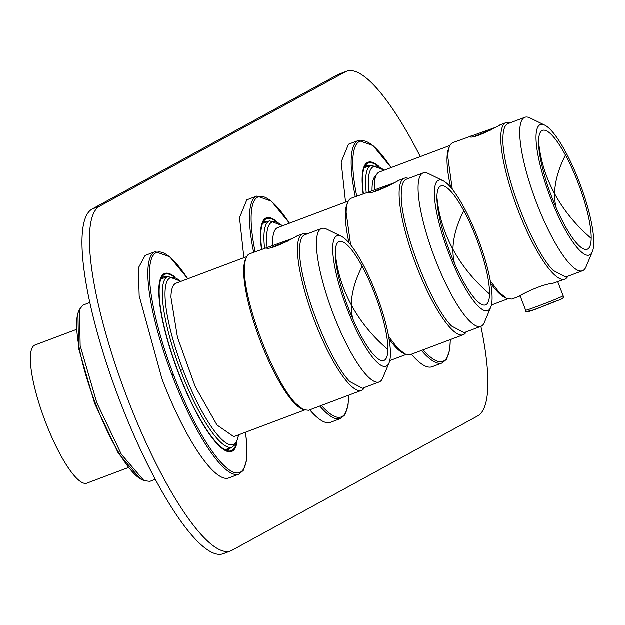 <?xml version="1.0" encoding="UTF-8"?>
<svg xmlns="http://www.w3.org/2000/svg" width="625" height="625" viewBox="0 0 625 625"><rect width="100%" height="100%" fill="white"/><g stroke="black" fill="none" stroke-linecap="round" stroke-linejoin="round"><path stroke-width="0.94" d="M142.695 479.961A92.211 21.523 -110.6 0 1 95.391 403.281A92.211 21.523 -110.6 0 1 79.039 310.711M173.438 276.484A94.266 22 69.4 0 0 165.016 274.258A94.266 22 69.4 0 0 178.328 372.133A94.266 22 69.4 0 0 231.383 450.719A94.266 22 69.4 0 0 236.258 443.5M275.094 220.883A94.266 22 69.4 0 0 266.672 218.656A94.266 22 69.4 0 0 261.742 249.266M376.75 165.281A94.266 22 69.4 0 0 368.328 163.055A94.266 22 69.4 0 0 363.398 193.664M372.055 190.625A80.125 18.703 -110.6 0 1 376.172 175.328M373.953 178.016A80.125 18.703 -110.6 0 1 375.078 178.555M128.156 467.648L86.906 483.164A73.773 17.219 -110.6 0 1 45.383 421.664A73.773 17.219 -110.6 0 1 34.961 345.07L76.219 329.555M89.82 302.547L83.078 305.102L79.539 309.352L77.953 313.141L78.57 348.258L94.672 403.523L118.406 453.383L140.281 478.852L143.969 480.656L149.883 481.375L155.305 479.336M79.539 309.352L80.172 345.656L96.828 402.789L121.359 454.32L143.969 480.656M225.672 450.094A92.211 21.523 69.4 0 0 228.055 449.781A92.211 21.523 69.4 0 0 228.477 449.602A92.211 21.523 69.4 0 0 230.687 447.695M166.484 276.992A92.211 21.523 69.4 0 0 163.125 277.164A92.211 21.523 69.4 0 0 162.703 277.344A92.211 21.523 69.4 0 0 161.133 278.492M175.055 277.133A95.086 22.195 69.4 0 0 164.289 273.68A95.086 22.195 69.4 0 0 160.719 277.969A95.086 22.195 69.4 0 0 178.156 372.219A95.086 22.195 69.4 0 0 225.711 450.758A95.086 22.195 69.4 0 0 232.109 451.297A95.086 22.195 69.4 0 0 237.039 441.945M173.406 374.523L172.023 375.07A118.852 27.742 69.4 0 0 238.922 474.156L228.852 477.945A118.852 27.742 69.4 0 1 161.953 378.859L139.188 295.867L138.375 267.938L145.172 255.453L155.242 251.664A118.852 27.742 69.4 0 0 171.836 374.586L173.219 374.039A117.625 27.453 69.4 0 0 173.406 374.523A117.625 27.453 69.4 0 0 227.328 468.484A117.625 27.453 69.4 0 0 245.484 432.281M268.141 221.391A92.211 21.523 69.4 0 0 264.781 221.563A92.211 21.523 69.4 0 0 264.359 221.742A92.211 21.523 69.4 0 0 262.789 222.891M276.711 221.531A95.086 22.195 69.4 0 0 265.945 218.078A95.086 22.195 69.4 0 0 262.375 222.367A95.086 22.195 69.4 0 0 261.484 249.359M243.898 257.727L239.523 217.688L246.828 199.852L256.898 196.062A118.852 27.742 69.4 0 0 253.633 252.312M309.742 409.859A118.852 27.742 69.4 0 0 330.508 422.344L340.578 418.555L344.914 414.867L348.055 405.445L348.695 395.211M369.797 165.789A92.211 21.523 69.4 0 0 366.438 165.961A92.211 21.523 69.4 0 0 366.016 166.141A92.211 21.523 69.4 0 0 364.445 167.289M378.367 165.93A95.086 22.195 69.4 0 0 367.602 162.477A95.086 22.195 69.4 0 0 364.031 166.766A95.086 22.195 69.4 0 0 363.141 193.758M345.555 202.125L341.18 162.086L348.484 144.25L358.555 140.461A118.852 27.742 69.4 0 0 355.289 196.711M411.398 354.258A118.852 27.742 69.4 0 0 432.164 366.742L442.234 362.953L446.57 359.266L449.711 349.844L450.352 339.609M420.289 156.648A184.43 43.047 69.4 0 0 346.578 71.289L339.117 74.094A184.43 43.047 69.4 0 0 337.82 74.688L92.148 209.063A184.43 43.047 69.4 0 0 120.25 401.938A184.43 43.047 69.4 0 0 223.297 553.711L230.758 550.906A184.43 43.047 69.4 0 0 232.055 550.312L477.719 415.938A184.43 43.047 69.4 0 0 480.891 326.375A81.969 19.133 69.4 0 0 484.352 322.508L490.695 307.375A69.672 16.258 69.4 0 0 492.094 298.695A69.672 16.258 69.4 0 0 474.742 230.328A69.672 16.258 69.4 0 0 443.078 180.758A69.672 16.258 69.4 0 0 434.375 192.18A69.672 16.258 69.4 0 0 458.414 275.398A69.672 16.258 69.4 0 0 490.695 307.375M346.578 71.289A184.43 43.047 69.4 0 0 345.281 71.883L99.609 206.258A184.43 43.047 69.4 0 0 127.711 399.133A184.43 43.047 69.4 0 0 230.758 550.906M489.547 294A63.523 14.828 69.4 0 0 463.82 210.727A63.523 14.828 69.4 0 0 436.922 196.883A63.523 14.828 69.4 0 0 437.242 203.883A63.523 14.828 69.4 0 0 462.648 280.148A63.523 14.828 69.4 0 0 471.07 293.82A63.523 14.828 69.4 0 0 489.547 294A184.43 154.453 -179 0 1 452.961 249.305A184.43 91.133 151.5 0 1 463.82 210.727M418.094 186.992A81.969 19.133 69.4 0 0 442.367 276.352A81.969 19.133 69.4 0 0 480.898 326.367L464.117 332.68L451.578 326.078C430.109 304.898 399.594 224.297 401.305 193.305A81.969 19.133 69.4 0 1 406.406 179.242L423.187 172.93A81.969 19.133 69.4 0 0 418.094 186.992M443.078 180.758L428.328 173.555A81.969 19.133 69.4 0 0 423.187 172.93M408.508 178.445A83.609 19.516 69.4 0 0 404.336 178.266A83.609 19.516 69.4 0 0 399.133 192.617A83.609 19.516 69.4 0 0 450.414 328.039A83.609 19.516 69.4 0 0 463.203 334.781A83.609 19.516 69.4 0 0 466.219 331.891M388.656 336.57L397.445 347.961L404.992 354.062L410.234 354.703L463.203 334.781M394.094 182.914L351.367 198.188A83.609 19.516 69.4 0 0 347.844 202.125A83.609 19.516 69.4 0 0 346.172 212.539L350.641 244.867M368.742 191.656L367.594 192.367L368.273 192.555C373.906 194.586 403.523 177.938 397.711 180.922M404.336 178.266L398.188 180.586M347.844 202.125L347 204.141A81.969 19.133 69.4 0 0 345.359 214.352A81.969 19.133 69.4 0 0 349.016 242.898M389.062 338.945A81.969 19.133 69.4 0 0 395.625 347.117A81.969 19.133 69.4 0 0 403.023 353.102L404.984 354.062M389.156 185.641A16.391 0.523 -21.1 0 0 373.297 191.844M348.344 201.078L277.711 227.641A81.969 19.133 69.4 0 0 272.617 241.711L272.672 245.594M388.32 186.07A13.117 0.422 -21.1 0 0 374.211 191.625M387.891 349.594A63.523 14.828 69.4 0 0 362.164 266.328A63.523 14.828 69.4 0 0 335.266 252.484A63.523 14.828 69.4 0 0 335.586 259.484A63.523 14.828 69.4 0 0 360.992 335.75A63.523 14.828 69.4 0 0 369.414 349.422A63.523 14.828 69.4 0 0 387.891 349.594A184.43 154.453 -179 0 1 351.305 304.906A184.43 91.133 151.5 0 1 362.164 266.328M332.719 247.781A69.672 16.258 69.4 0 0 356.758 330.992A69.672 16.258 69.4 0 0 389.039 362.977A69.672 16.258 69.4 0 0 390.438 354.297A69.672 16.258 69.4 0 0 373.086 285.93A69.672 16.258 69.4 0 0 341.422 236.359A69.672 16.258 69.4 0 0 332.719 247.781M341.422 236.359L326.672 229.156A81.969 19.133 69.4 0 0 321.531 228.531A81.969 19.133 69.4 0 0 316.438 242.594A81.969 19.133 69.4 0 0 340.711 331.953A81.969 19.133 69.4 0 0 379.242 381.969A81.969 19.133 69.4 0 0 382.695 378.109L389.039 362.977M321.531 228.531L304.75 234.844A81.969 19.133 69.4 0 0 299.648 248.906C297.938 279.898 328.453 360.492 349.922 381.68L362.461 388.281L379.242 381.969M306.852 234.047A83.609 19.516 69.4 0 0 302.68 233.867A83.609 19.516 69.4 0 0 297.477 248.219A83.609 19.516 69.4 0 0 348.758 383.641A83.609 19.516 69.4 0 0 361.547 390.383A83.609 19.516 69.4 0 0 364.562 387.492M292.438 238.516L249.711 253.789A83.609 19.516 69.4 0 0 246.188 257.727A83.609 19.516 69.4 0 0 244.516 268.141C242.758 299.75 273.891 381.961 295.789 403.562L303.336 409.664L308.578 410.297L361.547 390.383M267.086 247.258L265.938 247.969L266.617 248.156C272.25 250.188 301.867 233.539 296.055 236.523M302.68 233.867L296.531 236.188M246.188 257.727L245.344 259.742A81.969 19.133 69.4 0 0 243.703 269.953A81.969 19.133 69.4 0 0 293.969 402.719A81.969 19.133 69.4 0 0 301.367 408.703A81.969 19.133 69.4 0 0 302.32 409.117M287.5 241.242A16.391 0.523 -21.1 0 0 271.641 247.445M246.688 256.68L176.062 283.242A81.969 19.133 69.4 0 0 170.961 297.312L177.469 337.352L195.242 386.672L216.984 425.031L233.773 436.688L304.398 410.117M286.664 241.672A13.117 0.422 -21.1 0 0 272.555 247.227M591.203 238.398A63.523 14.828 69.4 0 0 565.477 155.125A63.523 14.828 69.4 0 0 538.578 141.281A63.523 14.828 69.4 0 0 538.898 148.281A63.523 14.828 69.4 0 0 564.305 224.547A63.523 14.828 69.4 0 0 572.727 238.227A63.523 14.828 69.4 0 0 591.203 238.398A184.43 154.453 -179 0 1 554.617 193.703A184.43 91.133 151.5 0 1 565.477 155.125M536.031 136.586A69.672 16.258 69.4 0 0 560.07 219.797A69.672 16.258 69.4 0 0 592.352 251.773A69.672 16.258 69.4 0 0 593.75 243.094A69.672 16.258 69.4 0 0 576.398 174.727A69.672 16.258 69.4 0 0 544.734 125.156A69.672 16.258 69.4 0 0 536.031 136.586M544.734 125.156L529.984 117.953A81.969 19.133 69.4 0 0 524.844 117.328A81.969 19.133 69.4 0 0 519.75 131.391A81.969 19.133 69.4 0 0 544.023 220.75A81.969 19.133 69.4 0 0 582.555 270.766A81.969 19.133 69.4 0 0 586.008 266.906L592.352 251.773M524.844 117.328L508.063 123.641A81.969 19.133 69.4 0 0 502.961 137.703C501.25 168.695 531.766 249.297 553.234 270.477L565.773 277.078L582.555 270.766M510.164 122.844A83.609 19.516 69.4 0 0 505.992 122.664A83.609 19.516 69.4 0 0 500.789 137.016A83.609 19.516 69.4 0 0 552.07 272.438A83.609 19.516 69.4 0 0 564.859 279.18A83.609 19.516 69.4 0 0 567.875 276.289M490.312 280.969L499.102 292.359L506.641 298.461L511.891 299.102L520.164 295.945M495.75 127.312L453.023 142.586A83.609 19.516 69.4 0 0 449.5 146.523A83.609 19.516 69.4 0 0 447.828 156.938L452.297 189.266M564.859 279.18L553.156 283.25C535.836 285.086 507.781 302.711 524.344 293.391M470.398 136.055L469.25 136.766L469.93 136.953C475.562 138.984 505.18 122.336 499.367 125.328M505.992 122.664L499.844 124.984M449.5 146.523L448.656 148.539A81.969 19.133 69.4 0 0 447.016 158.75A81.969 19.133 69.4 0 0 450.672 187.305M490.719 283.344A81.969 19.133 69.4 0 0 497.281 291.516A81.969 19.133 69.4 0 0 504.68 297.5A81.969 19.133 69.4 0 0 505.633 297.914M490.812 130.039A16.391 0.523 -21.1 0 0 474.953 136.242M450 145.477L379.367 172.039A81.969 19.133 69.4 0 0 374.273 186.109L374.328 189.992M489.977 130.469A13.117 0.422 -21.1 0 0 475.867 136.023M364.195 167.898L371.273 165.234A91.188 21.281 69.4 0 0 366.234 192.594M384.039 170.281A89.141 20.805 69.4 0 0 368.773 191.641M262.539 223.5L269.617 220.836A91.188 21.281 69.4 0 0 264.578 248.195M282.383 225.883A89.141 20.805 69.4 0 0 267.117 247.242M160.883 279.102L167.961 276.438A91.188 21.281 69.4 0 0 180.602 370.484A91.188 21.281 69.4 0 0 180.844 371.117A91.188 21.281 69.4 0 0 232.164 447.141L235.898 444.062L238.742 434.812M180.727 281.484A89.141 20.805 69.4 0 0 182.906 369.594A89.141 20.805 69.4 0 0 183.141 370.203A89.141 20.805 69.4 0 0 238.438 434.93M182.906 369.594L180.602 370.484M187.773 278.836A117.625 27.453 69.4 0 0 150.102 264.547A117.625 27.453 69.4 0 0 173.219 374.039M171.836 374.586A118.852 27.742 69.4 0 0 172.023 375.07M321.438 405.469A117.625 27.453 69.4 0 0 348.586 395.25M289.43 223.234A117.625 27.453 69.4 0 0 255.078 251.773M319.812 406.078A118.852 27.742 69.4 0 0 340.578 418.555M423.094 349.867A117.625 27.453 69.4 0 0 450.242 339.648M391.086 167.633A117.625 27.453 69.4 0 0 356.734 196.172M421.469 350.477A118.852 27.742 69.4 0 0 442.234 362.953M92.148 209.063L99.609 206.258M337.82 74.688L345.281 71.883M436.922 196.883A184.43 154.453 1 0 0 452.961 249.305A184.43 91.133 -28.5 0 0 454.531 263.422M335.266 252.484A184.43 154.453 1 0 0 351.305 304.906A184.43 91.133 -28.5 0 0 352.875 319.023M538.578 141.281A184.43 154.453 1 0 0 554.617 193.703A184.43 91.133 -28.5 0 0 556.188 207.82M525.664 310.227C523.773 315.508 543.547 305.547 557.859 300.445C562.484 299.117 564.25 297.57 563.148 295.797A20.086 0.648 158.9 0 1 558.5 298.047A20.086 0.648 158.9 0 1 537.914 306.156A20.086 0.648 158.9 0 1 525.664 310.227L520.094 295.75M557.797 300.469A18.031 0.578 158.9 0 1 535.289 309.219A18.031 0.578 158.9 0 1 530.625 310.188M165.016 274.258L163.844 274.703M266.672 218.656L265.5 219.102M368.328 163.055L367.156 163.5M371.273 165.234L384.344 170.172M269.617 220.836L282.688 225.773M225.086 449.805L232.164 447.141M167.961 276.438L181.031 281.375M238.922 474.156L243.258 470.469L246.398 461.047L246.852 445.125L245.547 432.258M155.242 251.664L169.734 256.797L187.836 278.812M256.898 196.062L271.391 201.195L289.492 223.211M358.555 140.461L373.047 145.602L391.148 167.609M389.773 360.641L406.055 354.516M303.328 409.664L301.367 408.703M506.641 298.461L504.68 297.5M491.43 305.047L507.711 298.914M563.148 295.797L557.773 281.844"/></g></svg>
